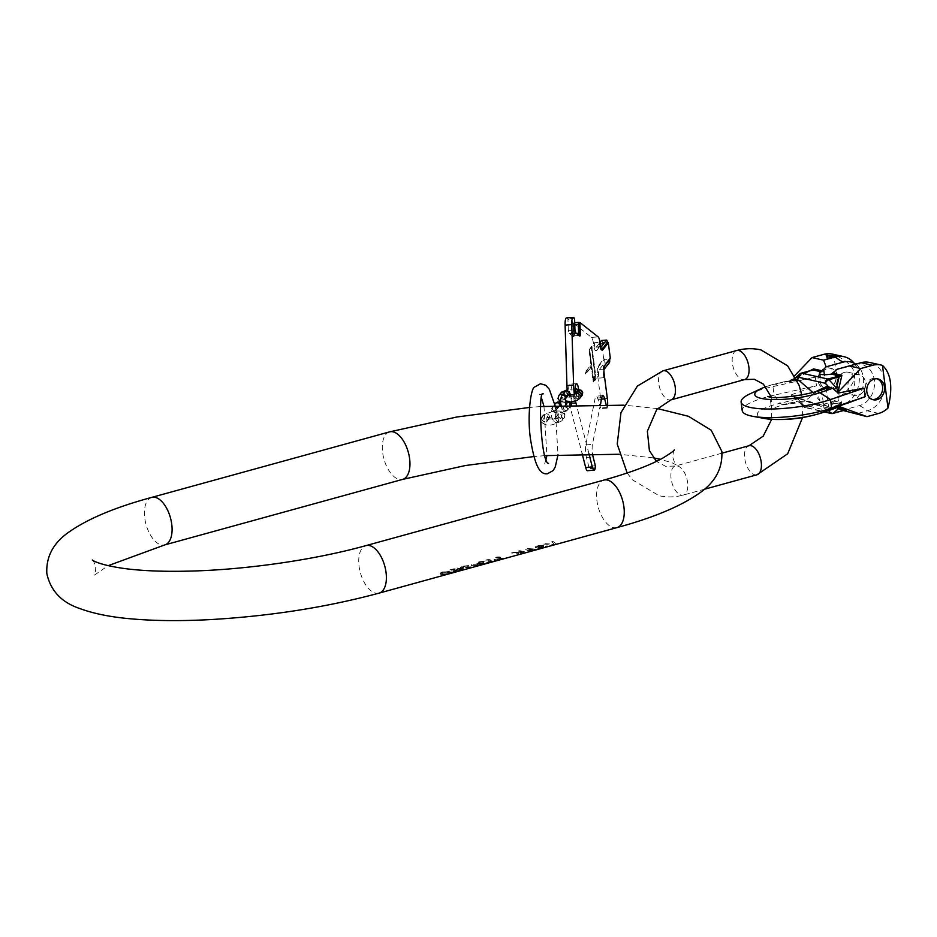 <?xml version="1.0" encoding="UTF-8"?>
<svg xmlns="http://www.w3.org/2000/svg" width="937" height="937" viewBox="0 0 937 937"><rect width="100%" height="100%" fill="white"/><g stroke="black" fill="none" stroke-linecap="round" stroke-linejoin="round"><path stroke-width="0.7" stroke-dasharray="4.68 3.51" d="M451.084 573.221L452.079 572.952L451.048 571.793L452.021 572.484L450.006 573.585M449.619 573.69L442.674 575.025A24.643 12.649 74.6 0 1 441.233 574.697L440.214 573.585L442.17 572.015L449.737 572.366A24.643 12.649 -105.4 0 0 451.165 572.683M461.941 570.235L462.784 569.977L462.55 569.181L461.063 570.539M459.329 571.02L453.988 572.226A24.643 12.649 74.6 0 1 453.367 572.202L453.813 571.137L459.259 569.919A24.643 12.649 74.6 0 1 456.635 568.782L449.795 570.668A24.643 12.649 74.6 0 1 448.964 570.141L456.987 567.939A24.643 12.649 -105.4 0 0 461.238 569.778L454.703 571.886A24.643 12.649 74.6 0 0 455.019 571.898L462.644 569.895M474.52 566.838A24.643 12.649 74.6 0 1 474.099 566.92L474.825 566.756M466.181 569.134A24.643 12.649 74.6 0 1 465.595 569.263L472.201 567.447L461.027 568.618A24.643 12.649 74.6 0 1 460.699 568.466L460.547 567.412L463.592 566.112L468.957 566.194L463.475 566.897L462.117 568.08A24.643 12.649 74.6 0 0 462.445 568.232L474.099 566.92M488.997 562.622L487.697 563.207M485.553 563.793L480.646 564.285L479.603 563.933L483.094 563.36A24.643 12.649 74.6 0 0 483.726 563.512L481.29 564.613A24.643 12.649 74.6 0 0 481.911 564.624L489.219 562.61M483.34 564.179L480.728 564.941A24.643 12.649 74.6 0 1 480.107 564.941L478.491 563.805A24.643 12.649 74.6 0 1 478.163 563.664L480.423 561.872L478.069 562.996L483.609 562.587L481.021 563.535L482.379 563.969L489.137 561.942M479.721 564.824L480.576 564.215L477.308 564.133A24.643 12.649 74.6 0 1 476.98 563.98L476.828 562.926L479.639 561.696L485.003 561.778L480.47 562.223M492.604 561.86A24.643 12.649 74.6 0 1 485.307 560.139L489.29 560.068A24.643 12.649 74.6 0 0 490.613 560.689L488.048 560.549A24.643 12.649 -105.4 0 0 493.869 561.509M502.513 559.12A24.643 12.649 74.6 0 1 495.216 557.41L499.21 557.339A24.643 12.649 74.6 0 0 500.522 557.96L497.957 557.82A24.643 12.649 -105.4 0 0 503.778 558.78M520.621 554.13L520.503 552.35L520.621 554.13M525.645 552.76A24.643 12.649 74.6 0 1 523.373 552.971L520.621 553.275M518.641 553.38L518.735 554.657L518.641 553.38L511.297 552.982L513.183 552.455L522.108 552.783A24.643 12.649 74.6 0 1 518.348 551.038L519.766 550.651A24.643 12.649 -105.4 0 0 526.91 552.408M530.529 551.413L534.383 550.136L534.289 549.422L529.569 550.722L530.529 551.413M534.289 549.422L537.112 549.597L534.383 550.136M527.32 548.567L538.529 549.211L527.32 548.567L525.411 549.094L529.112 551.799L525.411 549.094M546.892 546.833L547.63 546.681L547.103 545.814L547.595 546.4L546.013 547.138M543.8 547.747L538.775 548.953A24.643 12.649 74.6 0 1 538.002 548.941L541.891 546.458A24.643 12.649 74.6 0 1 541.563 546.318L538.916 546.259L535.507 547.864L535.285 546.974L536.585 546.013L542.816 545.849A24.643 12.649 74.6 0 0 543.472 546.13L543.589 546.868L539.571 548.567A24.643 12.649 74.6 0 0 540.04 548.567L547.196 546.552M553.017 541.481L556.719 544.198L553.017 541.481L551.612 541.879L554.88 544.655L551.612 541.879M543.601 544.081L554.88 544.655M497.418 559.74L494.115 560.654A24.643 12.649 74.6 0 0 494.9 560.759L498.203 559.846A24.643 12.649 74.6 0 1 497.418 559.74L497.301 558.815L493.986 559.729L497.301 558.815M478.69 565.468L471.241 565.69L478.69 565.468L478.596 564.765L471.545 564.718L478.596 564.765M443.178 572.484L441.795 573.292L442.58 574.428A24.643 12.649 -105.4 0 0 443.693 574.674L449.081 573.819L450.51 573.362L449.83 572.987A24.643 12.649 74.6 0 1 448.718 572.741L443.142 572.144L441.737 573.245L444.77 573.924L449.034 573.467L450.428 572.366L447.406 571.687L443.142 572.144M533.516 550.183L527.016 549.246L529.276 551.354L533.516 550.183L533.411 549.351L526.981 548.965L529.171 550.523L533.411 549.351M448.718 572.741L448.6 571.828M447.499 572.46L447.406 571.687M449.83 572.987L449.713 572.085M450.533 573.139L450.428 572.366M444.864 574.697L444.77 573.924M443.693 574.674L443.576 573.772M442.58 574.428L442.463 573.526M441.842 574.018L441.737 573.245M442.557 571.91L451.048 571.793M448.261 573.994L441.116 573.807L440.156 573.116L442.17 572.015M456.987 567.939L461.109 568.864L455.523 570.083L454.597 571.055L458.708 570.797L462.55 569.181M458.17 571.265L452.934 571.031L459.142 569.005L456.588 568.431L448.964 570.141M463.592 566.112L468.875 565.526L463.428 566.545L462.351 567.482L474.052 566.58M466.333 569.087L472.166 567.096L461.8 567.951L460.208 567.599L462.222 566.498M479.639 561.696L484.921 561.111L480.423 561.872M479.498 563.078L479.615 563.933L480.458 563.289L476.488 563.114L478.713 561.954M486.748 559.74L489.231 559.6L490.508 559.893L487.978 560.021L494.174 561.427M492.757 561.813L485.307 560.139M496.669 557.011L499.14 556.871L500.417 557.164L497.887 557.292L504.083 558.686M502.665 559.084L495.216 557.41M525.798 552.713L520.503 552.35M519.766 550.651L527.215 552.326M513.183 552.455L521.991 551.858L518.348 551.038M518.524 552.49L511.297 552.982M538.061 545.603L543.765 545.533L539.946 547.864L547.103 545.814M541.387 548.192L537.733 547.84L541.797 545.685L535.414 547.196L536.585 546.013M545.018 543.683L554.833 544.245M529.276 551.354L529.171 550.523M494.9 560.759L494.795 559.904M494.115 560.654L493.986 559.729M498.203 559.846L498.097 558.991M471.241 565.69L471.159 564.976M471.627 565.339L471.545 564.718M478.292 565.655L478.21 565.034M451.939 572.87L451.857 572.214M451.716 572.812L451.611 572.038M449.737 572.366L449.619 571.476M448.682 572.132L448.589 571.359M447.956 571.98L447.874 571.312M440.402 574.053L440.32 573.397M440.659 574.346L440.566 573.561M441.233 574.697L441.116 573.807M442.674 575.025L442.557 574.135M443.693 575.025L443.588 574.252M444.384 574.955L444.302 574.287M461.227 570.282L461.133 569.579M455.722 571.839L455.628 571.172M455.019 571.898L454.913 571.125M454.703 571.886L454.597 571.055M454.468 571.781L454.351 570.879M454.468 571.57L454.351 570.645M454.855 571.301L454.738 570.375M455.64 571.008L455.523 570.083M457.057 570.621L456.94 569.696M458.158 570.399L458.041 569.473M459.587 570.235L459.458 569.321M461.238 569.778L461.109 568.864M459.259 569.919L459.142 569.005M457.596 570.106L457.479 569.227M456.249 570.375L456.143 569.509M454.832 570.762L454.726 569.907M453.813 571.137L453.707 570.27M453.121 571.617L453.004 570.703M453.051 571.957L452.934 571.031M453.367 572.202L453.262 571.347M453.988 572.226L453.895 571.488M463.569 568.349L463.452 567.494M462.445 568.232L462.351 567.482M462.117 568.08L462.023 567.412M467.774 566.522L467.692 565.854M468.957 566.194L468.875 565.526M460.699 568.466L460.606 567.799M461.027 568.618L460.934 567.881M461.918 568.806L461.8 567.951M462.866 568.841L462.749 567.927M488.048 562.926L487.954 562.27M481.911 564.624L481.829 563.957M481.29 564.613L481.185 563.816M481.138 564.425L481.021 563.535M481.524 564.191L481.407 563.278M482.789 563.769L482.66 562.844M483.726 563.512L483.609 562.587M483.094 563.36L482.977 562.446M482.145 563.617L482.028 562.704M480.412 563.91L480.294 563.02M478.491 563.805L478.397 563.067M478.163 563.664L478.069 562.996M483.82 562.095L483.738 561.439M485.003 561.778L484.921 561.111M476.98 563.98L476.898 563.324M477.308 564.133L477.214 563.395M478.198 564.32L478.081 563.465M479.158 564.355L479.041 563.453M480.576 564.215L480.458 563.289M479.721 564.613L479.603 563.687M480.107 564.941L480.002 564.133M480.728 564.941L480.646 564.285M490.613 560.689L490.508 559.893M500.522 557.96L500.417 557.164M523.373 552.971L523.268 552.139M522.108 552.783L521.991 551.858M529.663 551.436L529.569 550.722M545.791 546.95L545.685 546.201M546.013 546.997L545.931 546.376M540.04 548.567L539.946 547.864M539.571 548.567L539.466 547.758M539.583 548.391L539.466 547.524M539.97 548.157L539.853 547.255M540.754 547.876L540.637 546.962M542.172 547.489L542.054 546.564M542.956 547.196L542.839 546.271M543.589 546.868L543.46 545.943M543.882 546.435L543.765 545.533M543.472 546.13L543.366 545.334M542.816 545.849L542.734 545.182M535.507 547.864L535.414 547.196M536.913 547.477L536.831 546.81M541.563 546.318L541.469 545.615M541.891 546.458L541.797 545.685M542.148 546.716L542.031 545.861M541.762 547.009L541.645 546.119M541.211 547.255L541.094 546.353M539.794 547.653L539.677 546.74M538.775 548.016L538.658 547.103M538.154 548.356L538.037 547.431M537.85 548.742L537.733 547.84M538.002 548.941L537.897 548.11M538.775 548.953L538.693 548.297M816.888 391.01L814.136 394.114L803.571 401.879L799.46 401.247L802.798 404.913L828.331 410.664M829.737 410.183L831.599 408.473L829.468 407.993L820.297 401.411L812.766 392.427M831.599 408.473L835.312 408.239M749.893 393.903A53.386 12.099 -7.4 0 1 772.955 386.606L815.331 377.154L816.443 385.739L790.887 394.969L799.46 401.247M761.172 388.586A38.862 8.808 172.6 0 1 777.968 383.28L772.955 386.606L774.067 395.203A53.386 12.099 -7.4 0 0 742.233 410.664M765.4 418.64L765.072 418.581A38.862 8.808 -7.4 0 1 763.76 418.312A38.862 8.808 172.6 0 1 780.544 403.203L774.067 395.203L816.443 385.739M839.294 397.077C861.419 380.551 859.569 366.332 833.766 354.444L839.294 397.077A24.912 20.626 -77.3 0 1 830.088 402.465L818.306 405.709L829.819 408.298L831.482 407.864L828.554 406.787L824.384 374.706M833.766 354.444A24.912 20.626 102.7 0 0 832.431 354.092M815.331 377.154L789.223 382.155A3.561 2.952 102.7 0 1 790.219 380.293L794.658 375.678M818.306 405.709L792.28 396.175A3.561 2.952 -77.3 0 1 790.887 394.969M828.296 388.714A10.682 8.843 -77.3 0 1 824.619 388.808A10.682 8.843 -77.3 0 1 818.036 378.653A10.682 8.843 -77.3 0 1 825.626 368.089A10.682 8.843 -77.3 0 1 829.304 367.983A10.682 8.843 -77.3 0 1 835.886 378.15A10.682 8.843 -77.3 0 1 828.296 388.714M854.181 363.263A24.912 20.626 -77.3 0 1 854.603 363.825A24.912 20.626 -77.3 0 1 845.701 403.402A24.912 20.626 -77.3 0 1 841.602 405.053L830.006 407.853M855.668 364.177A21.246 17.58 102.7 0 1 863.223 385.505A21.246 17.58 102.7 0 1 848.524 403.168A64.067 32.877 -105.4 0 0 844.905 403.753A64.067 32.877 -105.4 0 0 841.602 405.053L839.634 404.608L841.578 403.203L834.762 403.507L830.088 402.465M833.309 356.505A4.451 1.007 172.6 0 1 835.581 357.079A4.451 1.007 172.6 0 1 833.602 358.203A4.451 1.007 172.6 0 1 829.14 358.801A4.451 1.007 172.6 0 1 826.762 358.227A4.451 1.007 172.6 0 1 828.73 357.102A4.451 1.007 172.6 0 1 828.8 357.091M789.223 382.155L794.225 379.649L796.755 379.684M794.775 379.415L778.483 383.057A11.127 4.017 77.4 0 0 777.968 383.28L795.818 379.52L779.502 383.163A34.704 7.871 172.6 0 1 797.082 380.399M795.7 398.33A3.561 2.143 137.7 0 0 797.598 398.553L805.164 406.869A3.561 2.143 137.7 0 1 803.114 406.506A3.561 3.561 0 0 0 804.965 407.583A3.561 2.952 102.7 0 1 802.798 404.913A3.561 2.143 137.7 0 0 803.114 406.506L796.544 399.279L780.544 403.203A11.127 4.017 -102.6 0 0 782.301 404.655L798.617 401.013M844.518 410.289L844.05 410.324A3.561 0.609 -99.7 0 0 844.061 410.336L842.527 410.664A3.561 1.827 -105.4 0 0 843.019 410.652M843.347 410.57L835.851 408.473A9.967 2.261 172.6 0 1 823.928 407.782A9.967 2.261 172.6 0 1 825.708 406.189L828.554 406.787M826.692 406.108L817.942 404.128L826.949 406.189L818.153 404.21L806.195 407.548L832.431 413.44A3.561 2.952 102.7 0 1 831.201 413.475M878.789 413.416L867.275 410.828L855.504 414.072M839.634 404.608A4.451 1.007 172.6 0 1 835.16 405.217A4.451 1.007 172.6 0 1 832.782 404.632A4.451 1.007 172.6 0 1 834.762 403.507M854.954 364.376A21.246 17.58 -77.3 0 1 857.32 364.048A21.246 17.58 -77.3 0 1 874.514 382.144A21.246 17.58 -77.3 0 1 859.428 405.627L842.398 410.312M859.428 405.627A64.067 32.877 -105.4 0 1 867.275 410.828A24.912 20.626 102.7 0 0 884.973 386.173A24.912 20.626 102.7 0 0 869.618 362.455M855.434 374.788A10.682 8.843 102.7 0 0 847.844 385.353A10.682 8.843 102.7 0 0 854.427 395.519A10.682 8.843 102.7 0 0 858.105 395.414A10.682 8.843 102.7 0 0 865.694 384.849A10.682 8.843 102.7 0 0 859.112 374.683A10.682 8.843 102.7 0 0 855.434 374.788M793.346 380.188A3.561 2.952 -132.5 0 1 793.979 379.286L800.819 373.406L810.915 370.63L795.021 378.712A3.561 2.952 -132.5 0 0 793.979 379.274M790.043 381.792A3.561 2.952 -77.3 0 1 790.887 380.445L810.915 370.63M848.524 403.168L831.482 407.864M844.518 372.34A10.682 8.843 102.7 0 0 836.94 382.905A10.682 8.843 102.7 0 0 843.511 393.072A10.682 8.843 102.7 0 0 847.2 392.966A10.682 8.843 102.7 0 0 854.778 382.401A10.682 8.843 102.7 0 0 848.208 372.235A10.682 8.843 102.7 0 0 844.518 372.34M791.824 395.508A3.561 2.952 102.7 0 0 792.948 396.316L816.291 404.011A3.561 2.788 -114.4 0 0 817.509 404.351M792.28 396.175L817.942 404.128M792.948 396.316L815.26 404.081A3.561 1.827 -105.4 0 0 816.291 404.761M816.291 404.011L805.164 406.869A3.561 1.827 -105.4 0 0 806.195 407.548A3.561 2.952 102.7 0 1 804.965 407.583L824.49 411.975M839.411 402.887A4.451 1.007 172.6 0 1 834.937 403.496A4.451 1.007 172.6 0 1 832.56 402.91A4.451 1.007 172.6 0 1 834.539 401.797A4.451 1.007 172.6 0 1 839.002 401.188A4.451 1.007 172.6 0 1 841.391 401.774A4.451 1.007 172.6 0 1 839.411 402.887M830.252 389.148A10.682 8.843 -77.3 0 1 826.563 389.253A10.682 8.843 -77.3 0 1 819.992 379.087A10.682 8.843 -77.3 0 1 827.57 368.522A10.682 8.843 -77.3 0 1 831.248 368.417A10.682 8.843 -77.3 0 1 837.83 378.583A10.682 8.843 -77.3 0 1 830.252 389.148M872.359 399.49A10.682 8.843 -77.3 0 1 871.375 399.338A10.682 8.843 -77.3 0 1 864.792 389.171A10.682 8.843 -77.3 0 1 872.382 378.607A10.682 8.843 -77.3 0 1 876.06 378.501A10.682 8.843 -77.3 0 1 877.02 378.782M607.644 404.526A8.901 1.979 -94.4 0 1 607.328 407.478L606.098 404.503M600.441 404.421L592.453 444.396A8.901 1.979 -94.4 0 0 592.477 453.672M588.928 453.695L576.372 404.655M575.482 401.036A21.902 4.872 -94.4 0 1 574.322 394.149M575.541 392.662A7.531 1.675 85.6 0 0 577.649 398.647A7.531 1.675 85.6 0 0 578.024 398.401A7.531 1.675 85.6 0 0 578.539 389.007M571.371 398.916A7.531 1.675 85.6 0 0 572.015 390.635A7.531 1.675 85.6 0 0 569.848 384.135A7.531 1.675 85.6 0 0 569.485 384.369A7.531 1.675 85.6 0 0 568.829 392.65A7.531 1.675 85.6 0 0 570.996 399.15A7.531 1.675 85.6 0 0 571.371 398.916M607.34 398.412L600.687 398.916L597.548 374.73A7.121 1.581 -94.4 0 1 598.064 366.098L603.697 359.023L601.671 343.387L596.026 350.45A7.121 1.581 -94.4 0 1 595.674 350.672A7.121 1.581 -94.4 0 1 593.73 345.343L593.449 343.247A7.121 1.581 85.6 0 1 593.379 342.825A8.901 1.979 -94.4 0 0 591.516 337.402L573.303 323.054L573.655 334.392A2.67 0.597 -94.4 0 1 573.233 336.57A2.67 0.597 -94.4 0 1 573.104 336.524L573.971 336.453L573.151 335.809L578.07 335.434L578.902 336.078A2.67 0.597 -94.4 0 0 579.019 336.125A2.67 0.597 -94.4 0 0 579.312 335.657M568.279 330.164L567.927 318.826L571.301 321.731L571.57 330.456L568.279 330.164L569.227 333.467L573.104 336.524M566.498 317.866A8.901 1.979 -94.4 0 1 566.908 318.018L567.927 318.826M571.347 403.308L569.286 403.472A21.902 4.872 -94.4 0 1 567.248 390.694M569.286 403.472L582.182 453.813M600.687 398.916A8.901 1.979 -94.4 0 1 600.676 407.982L598.017 399.408A8.901 1.979 85.6 0 0 596.213 396.164A8.901 1.979 85.6 0 0 595.136 398.19L585.801 444.899A8.901 1.979 85.6 0 0 586.433 457.397L588.717 466.31L588.553 468.676A8.901 1.979 -94.4 0 1 587.476 470.702M591.399 346.362L595.639 379.017L593.18 382.109L591.165 366.636L585.356 373.933L585.133 372.212L590.942 364.926L588.928 349.454L591.915 346.315L596.166 378.981L593.695 382.073L591.68 366.601L585.871 373.886L585.648 372.176L591.458 364.88L589.455 349.419L591.915 346.315M591.341 347.44L589.221 350.087L593.238 381.031L595.358 378.384L591.341 347.44L589.736 350.051L593.753 380.996L595.873 378.337L591.856 347.404M594.62 377.564L594.433 376.967L593.789 377.67L593.8 378.794L593.648 376.522L593.742 377.236L594.339 376.475L594.62 377.564L595.054 377.119L594.316 378.759L594.046 376.639L594.995 376.463L595.136 377.529M573.303 323.054L574.17 322.984L574.51 334.333A2.67 0.597 -94.4 0 1 574.1 336.5A2.67 0.597 -94.4 0 1 573.971 336.453M575.892 332.963L574.686 333.385L572.905 330.363L572.636 321.637L574.58 318.311M574.17 322.984L573.959 322.832A2.67 0.597 85.6 0 0 573.842 322.785A2.67 0.597 85.6 0 0 573.421 324.952L573.69 333.677A2.67 0.597 -94.4 0 1 573.268 335.844A2.67 0.597 -94.4 0 1 573.151 335.809M574.686 333.385L571.195 333.642L571.57 330.456L574.931 329.648M601.882 349.934L601.823 350.005A7.121 1.581 -94.4 0 1 601.46 350.227A7.121 1.581 -94.4 0 1 599.516 344.898L599.247 342.801A7.121 1.581 85.6 0 0 600.699 346.737M603.943 369.846A7.121 1.581 -94.4 0 0 603.779 377.728L603.334 374.296A7.121 1.581 -94.4 0 1 603.85 365.653L609.483 358.578L609.6 359.445A2.67 0.597 -94.4 0 1 609.6 359.457L604.681 359.82A2.67 0.597 -94.4 0 1 604.482 363.064L599.375 369.459A7.121 1.581 -94.4 0 0 598.86 378.103L598.403 374.671A7.121 1.581 -94.4 0 1 598.93 366.027L604.564 358.953L604.681 359.82M601.835 340.518A2.67 0.597 -94.4 0 1 602.421 342.462L596.892 350.391A7.121 1.581 -94.4 0 1 596.541 350.602A7.121 1.581 -94.4 0 1 594.597 345.273L594.316 343.176A7.121 1.581 85.6 0 0 596.073 347.205A7.121 1.581 85.6 0 0 596.424 346.983L600.055 342.427M601.671 343.387L602.538 343.317M603.697 359.023L604.564 358.953M610.35 358.52L609.483 358.578M599.247 342.801L600.113 342.743M593.449 343.247L594.316 343.176M575.271 393.001A3.42 3.244 -141.4 0 0 577.087 398.295A3.42 3.244 -141.4 0 0 580.624 397.276M575.341 392.919A3.42 3.244 -141.4 0 0 577.169 398.108A3.42 3.244 -141.4 0 0 580.694 397.183M541.586 418.78A3.42 3.244 -141.4 0 0 547.595 420.666A3.42 3.244 -141.4 0 0 545.779 415.372A3.42 3.244 -141.4 0 0 541.586 418.78M541.727 418.616A3.42 3.244 -141.4 0 0 547.723 420.49A3.42 3.244 -141.4 0 0 545.908 415.196A3.42 3.244 -141.4 0 0 541.727 418.616M616.968 527.601A24.643 12.649 74.6 0 1 596.939 500.815A24.643 12.649 74.6 0 1 603.873 480.095M379.098 593.121A24.643 12.649 74.6 0 1 359.07 566.323A24.643 12.649 74.6 0 1 366.016 545.603M151.712 497.395A24.643 12.649 -105.4 0 0 144.766 518.114A24.643 12.649 -105.4 0 0 164.795 544.901M389.581 431.875A24.643 12.649 -105.4 0 0 382.636 452.594A24.643 12.649 -105.4 0 0 402.664 479.381M662.986 370.829A15.062 7.73 -105.4 0 0 659.074 385.447A15.062 7.73 -105.4 0 0 668.877 399.888A15.062 7.73 -105.4 0 0 670.986 399.865M736.611 350.543A15.062 7.73 -105.4 0 0 732.699 365.161A15.062 7.73 -105.4 0 0 742.502 379.614A15.062 7.73 -105.4 0 0 744.61 379.579M756.979 474.778A15.062 7.73 74.6 0 1 754.871 474.801A15.062 7.73 74.6 0 1 745.056 460.36A15.062 7.73 74.6 0 1 748.979 445.743M677.463 465.994A15.062 7.73 74.6 0 1 687.266 480.435A15.062 7.73 74.6 0 1 683.354 495.052A15.062 7.73 74.6 0 1 681.246 495.087A15.062 7.73 74.6 0 1 671.431 480.646A15.062 7.73 74.6 0 1 675.354 466.029A15.062 7.73 74.6 0 1 677.463 465.994M821.913 412.854A11.127 7.215 71.1 0 1 819.711 413.065A34.704 7.871 -7.4 0 0 829.468 407.993M832.618 408.661L819.711 413.065M782.301 404.655A34.704 7.871 172.6 0 1 801.592 401.727M861.033 362.701A64.067 32.877 74.6 0 1 857.718 364.001A64.067 32.877 74.6 0 1 854.216 364.575M790.219 380.293L809.837 370.806M765.822 386.665L778.483 383.057A11.127 4.017 77.4 0 1 779.502 383.163M842.527 410.664L832.431 413.44M844.05 410.324L835.851 408.473M834.609 371.837L839.47 409.246M799.776 373.98A3.561 2.952 -132.5 0 1 800.819 373.406M573.655 334.392L574.51 334.333M574.533 318.334L568.009 318.826M566.908 318.018L573.561 317.514M573.959 322.832L578.879 322.457M591.516 337.402L598.169 336.898M571.195 333.642L569.227 333.467M579.757 336.02L578.902 336.078M573.69 333.677L576.524 333.455M573.421 324.952L574.779 324.846M607.34 342.087L602.421 342.462M596.424 346.983L600.676 346.655M593.379 342.825L600.031 342.31M600.383 344.839L599.516 344.898M593.73 345.343L594.597 345.273M596.026 350.45L596.892 350.391M598.064 366.098L598.93 366.027M597.548 374.73L598.403 374.671M604.201 374.226L603.334 374.296M603.779 377.728L598.86 378.103M604.716 365.582L603.85 365.653M604.295 369.084L599.375 369.459M609.401 362.689L604.482 363.064M607.328 407.478L600.676 407.982M607.246 407.935L600.582 408.438M606.953 407.806L600.301 408.321M601.495 399.139L598.017 399.408M601.788 397.675L595.136 398.19M585.801 444.899L592.453 444.396M586.433 457.397L593.086 456.881M595.37 465.794L588.717 466.31M595.44 467.048L588.776 467.551M595.206 468.172L588.553 468.676M572.636 321.637L571.301 321.731M574.44 394.09A3.42 3.244 -141.4 0 0 575.997 399.654A3.42 3.244 -141.4 0 0 579.534 398.635M562.622 394.582A3.42 3.244 38.6 0 1 564.238 399.794A3.42 3.244 38.6 0 1 558.229 397.92A3.42 3.244 38.6 0 1 558.885 395.531M564.929 391.689A3.42 3.244 38.6 0 1 566.534 396.913A3.42 3.244 38.6 0 1 560.537 395.027A3.42 3.244 38.6 0 1 561.193 392.638M567.963 395.578L563.324 395.496L564.8 397.651L564.238 399.794L566.534 396.913L577.403 395.765L575.927 393.622L576.489 391.479A3.42 3.244 -141.4 0 0 578.305 396.761A3.42 3.244 -141.4 0 0 581.842 395.742M554.938 410.746A2.401 2.272 38.6 0 1 552.771 406.927A2.401 2.272 38.6 0 1 556.672 407.372A2.401 2.272 38.6 0 1 554.938 410.746M555.887 418.007A2.401 2.272 -141.4 0 0 554.154 421.381A2.401 2.272 -141.4 0 0 558.054 421.826A2.401 2.272 -141.4 0 0 555.887 418.007M558.92 414.201A2.401 2.272 -141.4 0 0 557.187 417.574A2.401 2.272 -141.4 0 0 561.099 418.019A2.401 2.272 -141.4 0 0 558.92 414.201M559.951 405.311A2.401 2.272 38.6 0 1 555.641 405.674A2.401 2.272 38.6 0 1 555.805 403.121M556.285 408.977A2.401 2.272 38.6 0 1 553.345 411.366A2.401 2.272 38.6 0 1 552.08 407.665A2.401 2.272 38.6 0 1 556.285 408.977M563.594 408.427A2.401 2.272 -141.4 0 0 567.799 409.738A2.401 2.272 -141.4 0 0 566.534 406.037A2.401 2.272 -141.4 0 0 563.594 408.427M555.547 403.449A2.401 2.272 38.6 0 1 558.862 406.845L567.681 405.862L566.709 404.409L567.096 402.945A2.401 2.272 -141.4 0 0 568.361 406.646A2.401 2.272 -141.4 0 0 571.301 404.819M565.409 405.053L564.051 406.752L555.231 407.736L556.203 409.188L555.828 410.652L558.862 406.845A2.401 2.272 38.6 0 1 554.657 405.534A2.401 2.272 38.6 0 1 555.114 403.859M565.69 398.401A2.401 2.272 38.6 0 1 561.661 398.131A2.401 2.272 38.6 0 1 561.825 395.578M564.941 406.658A2.401 2.272 -141.4 0 0 563.207 410.031A2.401 2.272 -141.4 0 0 567.108 410.465A2.401 2.272 -141.4 0 0 564.941 406.658M567.974 402.851A2.401 2.272 -141.4 0 0 566.241 406.225A2.401 2.272 -141.4 0 0 570.153 406.67A2.401 2.272 -141.4 0 0 567.974 402.851M565.69 404.702L566.393 407.454L564.753 406.775L563.371 407.478L566.405 403.671L565.573 394.793L567.213 395.473L568.607 394.77A2.401 2.272 38.6 0 1 564.695 394.325A2.401 2.272 38.6 0 1 564.859 391.771M540.508 420.139A3.42 3.244 -141.4 0 0 546.505 422.025A3.42 3.244 -141.4 0 0 544.69 416.731A3.42 3.244 -141.4 0 0 540.508 420.139M555.805 418.98A3.42 3.244 38.6 0 1 559.998 415.559A3.42 3.244 38.6 0 1 561.813 420.854A3.42 3.244 38.6 0 1 555.805 418.98M564.765 415.583A3.42 3.244 38.6 0 1 560.572 418.991A3.42 3.244 38.6 0 1 558.768 413.697A3.42 3.244 38.6 0 1 564.765 415.583M549.457 416.742A3.42 3.244 -141.4 0 0 543.46 414.868A3.42 3.244 -141.4 0 0 545.275 420.151A3.42 3.244 -141.4 0 0 549.457 416.742M92.365 560.033C93.173 560.021 94.286 562.446 95.715 567.295C95.574 572.343 95.117 574.967 94.332 575.166L108.177 565.679M674.347 449.819C673.562 450.029 673.106 452.653 672.953 457.701C674.394 462.55 675.507 464.963 676.315 464.963L672.204 462.855L660.503 459.317M653.312 457.853L619.017 454.246M545.076 455.628L533.949 456.542M657.516 408.591L624.03 405.171M540.485 406.553L529.44 407.466M801.779 395.063L802.564 417.515M627.181 473.021L632.346 479.779L659.051 495.708C667.132 497.5 675.237 497.278 683.354 495.052L704.296 489.29M722.017 453.168L675.354 466.029L665.657 466.333L656.439 461.367M771.256 397.007L771.655 419.378M820.273 389.347C817.486 391.35 817.486 395.379 820.297 401.411M835.394 355.638L835.581 357.079M826.539 356.505L826.762 358.227M843.394 367.948L857.32 364.048M803.571 401.879L782.161 405.03L768.972 409.633C772.662 409.856 770.671 395.027 767.227 396.234M819.465 373.406L823.928 407.782M795.747 377.658L793.979 379.286M854.029 363.169L854.603 363.825M845.701 403.402L830.006 407.864M843.511 393.072L854.427 395.519M848.208 372.235L859.112 374.683M794.131 396.89L793.288 396.421M832.56 402.91L832.782 404.632M841.391 401.774L841.578 403.203M826.563 389.253L824.619 388.808M831.248 368.417L829.304 367.983M873.319 399.771L871.375 399.338M878.004 378.935L876.06 378.501M546.236 459.036L544.631 463.698L546.529 462.89L548.532 463.405M555.044 405.58L558.007 454.773M543.237 393.833L541.328 394.641L539.325 394.137L541.621 398.494M543.975 406.295L546.868 455.499M576.501 383.631L569.848 384.135M577.649 398.647L570.996 399.15M578.188 335.469L573.268 335.844M579.886 336.055L579.019 336.125M573.842 322.785L574.721 322.715M574.1 336.5L573.233 336.57M596.073 347.205L600.992 346.831M602.327 350.169L601.46 350.227M596.541 350.602L595.674 350.672M607.129 408.134L600.476 408.637M602.866 395.66L596.213 396.164M560.127 401.54L565.269 402.535L570.61 402.137M575.318 388.726L567.178 389.698M561.31 405.241L562.2 410.301L561.884 416.333L558.054 421.826L556.063 422.903C549.539 419.003 551.319 410.968 552.771 406.927L554.774 404.409M555.7 418.125L554.317 418.827L557.351 415.021L556.519 406.143L558.159 406.822L559.553 406.119L556.508 409.926L557.339 418.804L555.7 418.125M554.751 404.304L551.46 409.809C554.036 414.939 564.097 412.631 567.799 409.738L570.832 405.932L571.465 403.788M565.421 400.907L560.631 401.434M558.241 402.043L555.653 403.32M571.265 403.062L570.153 406.67L567.108 410.465L565.116 411.554L563.16 410.945L561.931 409.223L560.759 403.917M571.324 402.032L570.715 395.18M547.595 420.666L546.505 422.025L547.067 419.881L545.592 417.726L556.461 416.59L558.768 413.697L558.194 415.841L559.682 417.996L548.813 419.132L547.723 420.49M542.242 416.391L540.286 420.76C546.482 428.209 553.392 424.824 561.813 420.854L564.109 417.961L564.988 414.962C564.273 409.82 557.21 411.085 553.146 411.249L543.46 414.868L542.371 416.227"/><path stroke-width="1.41" d="M674.347 449.819C674.324 450.58 670.599 453.262 663.15 457.877C650.055 465.279 630.296 472.681 603.873 480.095L366.016 545.603A24.643 12.649 74.6 0 1 386.044 572.402A24.643 12.649 74.6 0 1 379.098 593.121L451.833 573.069M451.142 573.28L462.679 570.083M461.988 570.282L466.181 569.134A24.643 12.649 74.6 0 0 466.333 569.087L474.825 566.756A24.643 12.649 74.6 0 1 474.672 566.791A24.643 12.649 74.6 0 1 474.52 566.838M474.672 566.791L488.376 563.02M484.605 564.062L483.363 564.39M493.869 561.509A24.643 12.649 -105.4 0 0 494.022 561.462A24.643 12.649 -105.4 0 0 494.174 561.427L492.757 561.813A24.643 12.649 74.6 0 1 492.604 561.86L488.435 563.008M503.778 558.78A24.643 12.649 -105.4 0 0 503.93 558.733A24.643 12.649 -105.4 0 0 504.083 558.686L502.665 559.084A24.643 12.649 74.6 0 1 502.513 559.12L494.022 561.462M503.93 558.733L520.621 554.13L520.621 553.275M526.91 552.408A24.643 12.649 -105.4 0 0 527.062 552.361A24.643 12.649 -105.4 0 0 527.215 552.326L525.798 552.713A24.643 12.649 74.6 0 1 525.645 552.76L520.632 554.142M530.529 551.413L527.062 552.361M538.049 549.34L536.866 549.668M538.295 549.269L547.63 546.681M542.652 548.075L541.41 548.403M556.578 544.233L546.939 546.892M796.755 379.684L799.226 377.412L825.462 383.315L828.8 386.993L826.668 386.512L816.888 391.01M834.75 408.462L839.599 405.932L865.156 396.702L864.031 388.105L837.924 393.107A3.561 2.952 -77.3 0 1 838.931 391.256L860.763 368.534L872.534 365.289A24.912 20.626 -77.3 0 1 881.131 365.043A24.912 20.626 -77.3 0 1 882.467 365.407C891.169 373.441 893.02 387.649 888.007 408.028L882.467 365.407M741.12 402.067A53.386 12.099 -7.4 0 0 773.868 408.954A53.386 12.099 -7.4 0 0 830.51 399.56L819.863 392.708A38.862 8.808 -7.4 0 1 761.172 398.389A38.862 8.808 172.6 0 1 761.172 388.586L749.893 393.903A53.386 12.099 -7.4 0 0 741.12 402.067L742.233 410.664A53.386 12.099 -7.4 0 0 752.809 416.321A53.386 12.099 -7.4 0 0 831.634 408.145L865.156 396.702M839.599 405.932A3.561 2.952 102.7 0 0 840.993 407.126L867.006 416.66L878.789 413.416A24.912 20.626 102.7 0 0 888.007 408.028M877.009 399.666A10.682 8.843 -77.3 0 1 873.319 399.771A10.682 8.843 -77.3 0 1 866.748 389.605A10.682 8.843 -77.3 0 1 874.326 379.04A10.682 8.843 -77.3 0 1 878.004 378.935A10.682 8.843 -77.3 0 1 884.587 389.101A10.682 8.843 -77.3 0 1 877.009 399.666M835.312 408.239L822.452 412.631A11.127 7.215 71.1 0 1 821.913 412.854C807.343 417.316 788.193 421.404 765.072 418.581A38.862 8.808 -7.4 0 0 822.452 412.631L831.634 408.145L830.51 399.56L864.031 388.105M843.944 356.681L832.431 354.092A24.912 20.626 102.7 0 0 823.834 354.338L812.051 357.583L823.564 360.171L835.347 356.927A24.912 20.626 -77.3 0 1 843.944 356.681A24.912 20.626 -77.3 0 1 854.181 363.263M794.658 375.678L812.051 357.583M828.507 355.381L835.394 355.638L833.38 356.482A4.451 1.007 172.6 0 1 828.917 357.091A4.451 1.007 172.6 0 1 826.539 356.505A4.451 1.007 172.6 0 1 828.507 355.381L823.834 354.338M828.8 357.091A4.451 1.007 172.6 0 1 833.309 356.505M881.131 365.043L869.618 362.455A24.912 20.626 102.7 0 0 861.033 362.701L849.25 365.945L860.763 368.534M849.25 365.945L837.069 369.272L831.377 374.097A9.967 2.261 172.6 0 1 819.465 373.406A9.967 2.261 172.6 0 1 821.234 371.813L826.153 366.824L823.564 360.171M854.216 364.575A64.067 32.877 74.6 0 1 854.099 364.587L837.069 369.272M828.8 386.993L832.724 388.316L837.42 392.451A3.561 2.952 -77.3 0 1 838.264 391.104L838.931 391.256M837.42 392.451L837.924 393.107M812.766 392.427L798.804 380.235L796.801 379.79M800.819 373.406A3.561 1.827 74.6 0 1 801.229 373.172A3.561 3.561 0 0 0 799.776 373.98A3.561 2.952 -132.5 0 0 799.226 377.412A3.561 2.952 -77.3 0 1 801.732 373.172L827.957 379.063A3.561 2.952 -77.3 0 0 825.462 383.315A3.561 2.143 -42.3 0 1 828.999 379.743L836.554 388.059L838.264 391.104L841.883 375.28L839.575 375.948A3.561 0.609 80.3 0 1 839.915 376.533L828.999 379.743A3.561 1.827 74.6 0 0 827.957 379.063L838.065 376.287A3.561 1.827 74.6 0 1 839.095 376.967L836.554 388.059A3.561 2.143 -42.3 0 0 834.328 389.417M832.431 413.44A3.561 1.827 -105.4 0 0 832.923 413.44A3.561 1.827 -105.4 0 0 833.344 413.205L840.325 406.974L845.959 410.441M828.331 410.664L829.034 410.816A3.561 2.952 47.5 0 0 833.344 413.205L843.441 410.418A3.561 1.827 -105.4 0 1 843.019 410.652L832.923 413.44A3.561 3.561 0 0 1 831.201 413.475A3.561 2.952 102.7 0 1 829.034 410.816L829.737 410.183M836.682 407.56A3.561 2.952 47.5 0 0 839.13 407.9L844.307 410.312A3.561 0.609 -99.7 0 1 844.202 410.394L843.019 410.652M844.307 410.312L844.05 410.324A3.561 0.609 -99.7 0 0 844.202 410.394L845.97 410.441M839.201 406.166A3.561 2.952 102.7 0 0 840.325 406.974L840.993 407.126M842.398 410.312L867.006 416.66M854.099 364.587A21.246 17.58 -77.3 0 1 854.954 364.376M833.075 373.301L841.883 375.28L839.915 376.533M831.377 374.097L839.575 375.948L838.065 376.287M822.37 370.888L813.562 368.909L811.899 370.232A3.561 2.788 65.6 0 1 812.016 370.174A3.561 2.788 65.6 0 1 813.035 369.974L801.732 373.172A3.561 1.827 74.6 0 0 801.229 373.172L811.325 370.396A3.561 1.827 74.6 0 1 811.829 370.384M810.915 370.63A3.561 1.827 74.6 0 1 811.325 370.396L812.016 370.174M809.837 370.806L813.562 368.909L813.047 369.974L821.234 371.813M855.668 364.177A21.246 17.58 102.7 0 0 854.38 363.38A21.246 17.58 102.7 0 0 843.195 362.127L826.153 366.824M877.02 378.782A10.682 8.843 -77.3 0 1 882.595 389.265A10.682 8.843 -77.3 0 1 875.053 399.232A10.682 8.843 -77.3 0 1 872.359 399.49M607.644 404.526A8.901 1.979 -94.4 0 0 607.34 398.412L604.201 374.226A7.121 1.581 -94.4 0 1 604.716 365.582L610.35 358.52L608.324 342.872L602.678 349.946A7.121 1.581 -94.4 0 1 602.327 350.169A7.121 1.581 -94.4 0 1 600.383 344.839L600.113 342.743A7.121 1.581 -94.4 0 1 600.031 342.31A8.901 1.979 85.6 0 0 598.169 336.898L579.956 322.551L580.308 333.888A2.67 0.597 -94.4 0 1 579.886 336.055A2.67 0.597 -94.4 0 1 579.757 336.02L575.892 332.963L574.931 329.648L574.58 318.311L573.561 317.514A8.901 1.979 85.6 0 0 573.151 317.362A8.901 1.979 85.6 0 0 571.757 324.6L573.608 385.084L566.955 385.587L565.105 325.116A8.901 1.979 -94.4 0 1 566.498 317.866L573.151 317.362M606.098 404.503L604.67 398.904L601.495 399.139M600.441 404.421L601.788 397.675A8.901 1.979 -94.4 0 1 602.866 395.66A8.901 1.979 -94.4 0 1 604.67 398.904M588.928 453.695L592.325 466.954A8.901 1.979 -94.4 0 0 594.128 470.187A8.901 1.979 -94.4 0 0 595.206 468.172L595.37 465.794L593.086 456.881A8.901 1.979 -94.4 0 1 592.477 453.672M576.372 404.655L575.939 402.969A21.902 4.872 -94.4 0 1 575.482 401.036M574.322 394.149A21.902 4.872 -94.4 0 1 573.608 385.084M578.539 389.007A7.531 1.675 85.6 0 0 576.501 383.631A7.531 1.675 85.6 0 0 576.138 383.865A7.531 1.675 85.6 0 0 575.541 392.662M567.248 390.694A21.902 4.872 -94.4 0 1 566.955 385.587M582.182 453.813L585.672 467.458A8.901 1.979 -94.4 0 0 587.476 470.702L594.128 470.187M579.956 322.551L578.879 322.457A2.67 0.597 85.6 0 0 578.761 322.41A2.67 0.597 85.6 0 0 578.34 324.577L578.609 333.303A2.67 0.597 -94.4 0 1 578.48 335.013M579.089 322.609L579.441 333.959A2.67 0.597 -94.4 0 1 579.312 335.657M600.699 346.737A7.121 1.581 85.6 0 0 600.992 346.831A7.121 1.581 85.6 0 0 601.343 346.608L606.485 340.166A2.67 0.597 -94.4 0 1 606.614 340.084A2.67 0.597 -94.4 0 1 607.34 342.087L601.882 349.934M609.6 359.457A2.67 0.597 -94.4 0 1 609.401 362.689L604.295 369.084A7.121 1.581 -94.4 0 0 603.943 369.846M600.055 342.427L601.554 340.541A2.67 0.597 -94.4 0 1 601.695 340.459A2.67 0.597 -94.4 0 1 601.835 340.518M608.324 342.872L607.457 342.942M570.61 402.137L577.52 400.193L580.624 397.276A3.42 3.244 -141.4 0 0 578.808 391.982A3.42 3.244 -141.4 0 0 575.271 393.001L574.381 394.114M580.694 397.183A3.42 3.244 -141.4 0 0 578.949 391.807A3.42 3.244 -141.4 0 0 575.341 392.919M603.873 480.095A24.643 12.649 74.6 0 1 623.913 506.882A24.643 12.649 74.6 0 1 616.968 527.601L556.648 544.221M108.177 565.679L164.795 544.901A24.643 12.649 -105.4 0 0 171.74 524.181A24.643 12.649 -105.4 0 0 151.712 497.395C116.2 507.011 89.05 518.266 70.24 531.162C53.667 542.218 45.878 556.379 46.85 573.643C50.645 590.814 61.619 602.444 79.786 608.535C94.438 613.958 112.838 617.506 134.987 619.17C157.158 620.915 182.001 621.067 209.513 619.638C269.505 616.218 326.041 607.387 379.098 593.121M533.949 456.542L465.455 465.525L402.664 479.381A24.643 12.649 -105.4 0 0 409.61 458.661A24.643 12.649 -105.4 0 0 389.581 431.875L151.712 497.395M662.986 370.829L736.611 350.543A15.062 7.73 -105.4 0 1 738.719 350.52A15.062 7.73 -105.4 0 1 748.534 364.962A15.062 7.73 -105.4 0 1 744.61 379.579L670.986 399.865A15.062 7.73 -105.4 0 0 674.909 385.248A15.062 7.73 -105.4 0 0 665.106 370.794A15.062 7.73 -105.4 0 0 662.986 370.829L637.394 386.056L620.973 412.643L617.225 444.091L627.181 473.021M771.655 419.378L763.186 436.162L748.979 445.743A15.062 7.73 74.6 0 1 751.087 445.719A15.062 7.73 74.6 0 1 760.891 460.161A15.062 7.73 74.6 0 1 756.979 474.778L787.677 453.777L802.564 417.515M832.724 388.316L819.863 392.708A11.127 7.215 -108.9 0 0 816.923 391.584A34.704 7.871 -7.4 0 0 826.668 386.512M843.195 362.127A64.067 32.877 74.6 0 1 835.347 356.927L833.38 356.482M872.534 365.289L861.033 362.701M829.831 387.18L816.923 391.584M797.082 380.399A34.704 7.871 172.6 0 1 798.804 380.235M846.462 410.582L845.537 410.371M824.384 374.706L823.693 369.377M576.524 333.455L578.609 333.303M580.308 333.888L579.441 333.959M574.779 324.846L578.34 324.577M606.485 340.166L601.554 340.541M600.676 346.655L601.343 346.608M602.678 349.946L601.952 350.005M592.325 466.954L585.672 467.458M575.939 402.969L571.347 403.308M565.105 325.116L571.757 324.6M579.534 398.635A3.42 3.244 -141.4 0 0 574.44 394.09M560.127 401.54L558.007 398.53L558.885 395.531A3.42 3.244 38.6 0 1 562.622 394.582M558.885 395.531L561.193 392.638A3.42 3.244 38.6 0 1 564.929 391.689M575.318 388.726L581.514 390.401L582.72 392.732L581.842 395.742A3.42 3.244 -141.4 0 0 580.026 390.448A3.42 3.244 -141.4 0 0 576.489 391.479L575.412 392.837M561.31 405.241L560.021 402.898L557.796 402.043L555.805 403.121A2.401 2.272 38.6 0 1 559.951 405.311M571.301 404.819A2.401 2.272 -141.4 0 0 567.096 402.945L565.409 405.053M554.751 404.304L555.114 403.859A2.401 2.272 38.6 0 1 555.547 403.449M560.759 403.917L560.759 398.752L561.825 395.578A2.401 2.272 38.6 0 1 565.69 398.401M570.715 395.18L569.075 391.549L566.85 390.694L564.859 391.771A2.401 2.272 38.6 0 1 568.759 392.216A2.401 2.272 38.6 0 1 568.607 394.77L565.679 398.436M530.459 551.424L536.878 549.656M402.664 479.381L164.795 544.901M660.503 459.317L653.312 457.853M619.017 454.246L545.076 455.628M657.516 408.591L688.367 416.262L711.206 430.188L721.83 451.353C722.802 468.617 715.001 482.778 698.44 493.822C679.63 506.73 652.468 517.985 616.968 527.601M624.03 405.171L540.485 406.553M529.44 407.466L456.787 417.012L389.581 431.875M366.016 545.603C315.488 559.67 246.724 569.673 190.34 571.09C163.741 571.781 141.335 570.867 123.11 568.349C96.734 564.496 91.498 559.53 92.365 560.033M736.611 350.543C744.728 348.33 752.833 348.107 760.914 349.899L787.619 365.828L799.038 385.177L801.779 395.063M744.61 379.579L754.308 379.274L763.397 384.123L771.256 397.007M704.296 489.29L756.979 474.778M656.439 461.367L649.411 450.615L647.362 431.219L656.778 409.434L670.986 399.865M722.017 453.168L748.979 445.743M767.567 396.41L768.352 396.55C773.529 400.521 820.882 392.603 820.273 389.347M834.797 408.45L821.913 412.854M765.822 386.665L761.172 388.586M824.49 411.975L831.201 413.475M799.776 373.98L795.747 377.658M765.072 418.581L752.809 416.321M555.044 405.58L549.328 389.312L545.756 385.271L540.497 383.725L534.676 387.004C530.857 387.286 526.489 418.499 531.15 442.932C535.238 466.193 539.981 474.602 547.36 473.806L553.193 470.526L555.254 466.919L558.007 454.773M548.532 463.405C540.637 462.691 537.99 387.602 543.237 393.845L543.237 393.833M541.621 398.494L543.975 406.295M546.868 455.499L546.236 459.036M574.721 322.715L578.761 322.41M606.614 340.084L601.695 340.459M567.963 395.578L574.182 394.36M567.178 389.698L561.193 392.638M581.842 395.742L580.753 397.101M554.774 404.409L555.805 403.121M565.421 400.907L569.778 401.563L571.394 404.819M560.631 401.434L558.241 402.043M561.825 395.578L564.859 391.771M565.69 404.702L565.561 398.576M571.265 403.062L571.324 402.032"/></g></svg>
